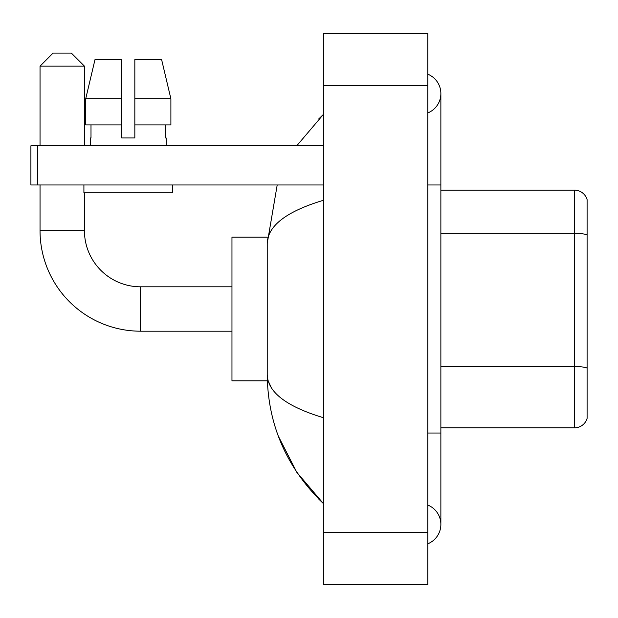 <?xml version="1.0" encoding="UTF-8"?>
<svg xmlns="http://www.w3.org/2000/svg" width="618" height="618" viewBox="0 0 618 618"><rect width="100%" height="100%" fill="white"/><g stroke="black" fill="none" stroke-linecap="round" stroke-linejoin="round"><path stroke-width="0.93" d="M587.1 199.591A13.055 13.055 0 0 0 574.562 190.189A13.055 13.055 0 0 1 587.1 199.591L587.1 418.409A13.055 13.055 0 0 1 574.562 427.81L440.866 427.81M587.1 235.157L587.1 234.979A13.055 2.263 180 0 0 574.562 233.341L574.562 190.189L440.866 190.189M427.81 433.033L440.866 433.033L440.866 93.573A20.888 20.888 0 0 1 427.81 112.939A20.888 20.888 0 0 0 427.81 74.206A20.888 20.888 0 0 1 440.866 93.573A20.888 20.888 0 0 0 427.81 74.206A20.888 20.888 0 0 1 440.866 93.573M427.81 543.794A20.888 20.888 0 0 0 427.81 505.06A20.888 20.888 0 0 1 427.81 543.794A20.888 20.888 0 0 0 440.866 524.427A20.888 20.888 0 0 1 427.81 543.794M323.361 200.302C286.435 211.433 267.718 225.817 267.223 243.453L267.223 374.547C267.64 392.121 286.35 406.505 323.361 417.698M323.361 584.489L427.81 584.489L427.81 33.511L323.361 33.511L323.361 584.489M267.223 243.453L277.204 184.967M296.748 145.794L323.361 114.461L296.748 145.794M278.347 436.192L296.764 472.237L323.361 503.539C286.489 467.749 267.779 424.751 267.223 374.547M271.14 387.339L268.15 380.812M134.832 137.961L121.769 137.961L134.832 137.961L121.769 137.961L134.832 137.961L134.832 59.622L161.615 59.622L170.892 98.795L170.892 124.906L134.832 124.906M121.769 98.795L121.769 124.906L121.769 98.795L85.709 98.795L94.987 59.622L85.709 98.795L94.987 59.622L121.769 59.622L121.769 137.961M231.966 331.194L140.572 331.194A100.533 100.533 0 0 1 40.039 230.661L40.039 184.967M140.572 331.194L140.572 286.806A56.145 56.145 0 0 1 84.434 230.661L84.434 192.801M53.094 53.094L71.371 53.094L84.434 66.149L40.039 66.149L53.094 53.094M84.434 145.794L84.434 66.149M40.039 145.794L40.039 66.149M267.331 237.188L231.966 237.188L231.966 380.812L267.331 380.812M37.428 184.967L30.9 184.967L30.9 145.794L37.428 145.794L37.428 184.967L323.361 184.967M323.361 145.794L37.428 145.794M90.437 137.961L91 137.961L90.437 137.961L90.437 145.794M166.165 137.961L165.593 137.961L166.165 137.961L166.165 145.794M165.593 124.906L165.593 137.961M91 137.961L91 124.906M83.909 184.967L83.909 192.801L172.692 192.801L172.692 184.967M121.769 124.906L85.709 124.906L85.709 98.795M170.892 124.906L170.892 98.795L134.832 98.795M170.892 98.795L161.615 59.622L170.892 98.795M587.1 368.15A13.055 2.263 180 0 0 574.562 366.52L574.562 233.341L440.866 233.341M574.562 427.81L574.562 366.52L440.866 366.52M427.81 184.967L440.866 184.967M323.361 532.26L427.81 532.26M323.361 85.74L427.81 85.74M40.039 230.661L84.434 230.661M440.866 433.033L440.866 524.427M323.361 114.461L318.818 118.849M323.361 503.539L318.818 499.151M231.966 286.806L140.572 286.806"/></g></svg>
